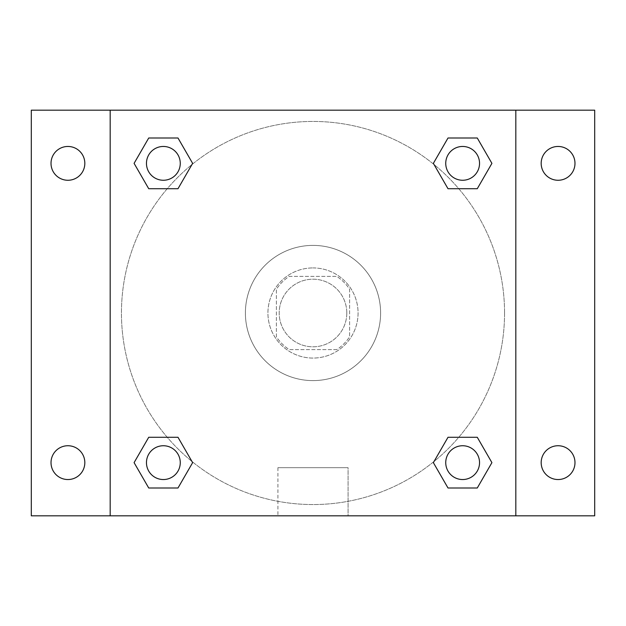 <?xml version="1.0" encoding="UTF-8"?>
<svg xmlns="http://www.w3.org/2000/svg" width="626" height="626" viewBox="0 0 626 626"><rect width="100%" height="100%" fill="white"/><g stroke="black" fill="none" stroke-linecap="round" stroke-linejoin="round"><path stroke-width="0.47" stroke-dasharray="3.13 2.35" d="M346.804 313A33.804 33.804 0 0 0 296.098 283.727A33.804 33.804 0 0 0 296.098 342.273A33.804 33.804 0 0 0 346.804 313A33.804 33.804 0 0 0 296.098 283.727A33.804 33.804 0 0 0 296.098 342.273A33.804 33.804 0 0 0 346.804 313M336.718 349.621L289.282 349.621A43.632 43.632 0 0 1 276.379 336.718L276.379 289.282A43.632 43.632 0 0 1 289.282 276.379L336.718 276.379A43.632 43.632 0 0 1 349.621 289.282L349.621 336.718A43.632 43.632 0 0 1 336.718 349.621L289.282 349.621A43.632 43.632 0 0 1 276.379 336.718L276.379 289.282A43.632 43.632 0 0 1 289.282 276.379L336.718 276.379A43.632 43.632 0 0 1 349.621 289.282L349.621 336.718A43.632 43.632 0 0 1 336.718 349.621M313 267.928A45.072 45.072 0 0 1 352.031 335.536A45.072 45.072 0 0 1 273.969 335.536A45.072 45.072 0 0 1 313 267.928A45.072 45.072 0 0 0 267.928 313A45.072 45.072 0 0 0 313 358.072A45.072 45.072 0 0 0 358.072 313A45.072 45.072 0 0 0 313 267.928M380.608 313A67.608 67.608 0 0 0 279.196 254.453A67.608 67.608 0 0 0 279.196 371.547A67.608 67.608 0 0 0 380.608 313A67.608 67.608 0 0 0 279.196 254.453A67.608 67.608 0 0 0 279.196 371.547A67.608 67.608 0 0 0 380.608 313M67.921 479.539A16.902 16.902 0 0 0 82.562 454.186A16.902 16.902 0 0 0 53.28 454.186A16.902 16.902 0 0 0 67.921 479.539M558.079 479.539A16.902 16.902 0 0 0 572.72 454.186A16.902 16.902 0 0 0 543.438 454.186A16.902 16.902 0 0 0 558.079 479.539M558.079 180.265A16.902 16.902 0 0 0 572.72 154.912A16.902 16.902 0 0 0 543.438 154.912A16.902 16.902 0 0 0 558.079 180.265M67.921 180.265A16.902 16.902 0 0 0 82.562 154.912A16.902 16.902 0 0 0 53.28 154.912A16.902 16.902 0 0 0 67.921 180.265M31.3 110.176L594.7 110.176L594.7 515.824L31.3 515.824L31.3 110.176M110.176 110.176L515.824 110.176L515.824 515.824L110.176 515.824L110.176 110.176L515.824 110.176L515.824 515.824L110.176 515.824L110.176 110.176L110.176 515.824M328.493 110.176L297.506 110.184L328.493 110.176M348.087 515.824L277.913 515.824L348.087 515.824L277.913 515.824L348.087 515.824L348.087 467.685L277.913 467.685L348.087 467.685L277.913 467.685L348.087 467.685L348.087 515.824M504.556 313A191.556 191.556 0 0 0 217.222 147.11A191.556 191.556 0 0 0 217.222 478.89A191.556 191.556 0 0 0 504.556 313A191.556 191.556 0 0 0 217.222 147.11A191.556 191.556 0 0 0 217.222 478.89A191.556 191.556 0 0 0 504.556 313M180.265 462.637A16.902 16.902 0 0 0 154.912 448.005A16.902 16.902 0 0 0 154.912 477.278A16.902 16.902 0 0 0 180.265 462.637A16.902 16.902 0 0 0 154.912 448.005A16.902 16.902 0 0 0 154.912 477.278A16.902 16.902 0 0 0 180.265 462.637A16.902 16.902 0 0 0 154.912 448.005A16.902 16.902 0 0 0 154.912 477.278A16.902 16.902 0 0 0 180.265 462.637M479.539 163.363A16.902 16.902 0 0 0 454.186 148.722A16.902 16.902 0 0 0 454.186 177.995A16.902 16.902 0 0 0 479.539 163.363A16.902 16.902 0 0 0 454.186 148.722A16.902 16.902 0 0 0 454.186 177.995A16.902 16.902 0 0 0 479.539 163.363A16.902 16.902 0 0 0 454.186 148.722A16.902 16.902 0 0 0 454.186 177.995A16.902 16.902 0 0 0 479.539 163.363M180.265 163.363A16.902 16.902 0 0 0 154.912 148.722A16.902 16.902 0 0 0 154.912 177.995A16.902 16.902 0 0 0 180.265 163.363A16.902 16.902 0 0 0 154.912 148.722A16.902 16.902 0 0 0 154.912 177.995A16.902 16.902 0 0 0 180.265 163.363A16.902 16.902 0 0 0 154.912 148.722A16.902 16.902 0 0 0 154.912 177.995A16.902 16.902 0 0 0 180.265 163.363M445.735 462.637A16.902 16.902 0 0 1 471.088 448.005A16.902 16.902 0 0 1 471.088 477.278A16.902 16.902 0 0 1 445.735 462.637A16.902 16.902 0 0 1 471.088 448.005A16.902 16.902 0 0 1 471.088 477.278A16.902 16.902 0 0 1 445.735 462.637M110.176 313L110.176 297.506L110.184 313M515.824 313L515.824 297.506L515.816 313M515.824 110.176L515.824 515.824M148.722 487.99L134.089 462.637L148.722 437.284L134.089 462.637L148.722 487.99M177.995 437.284L192.636 462.637L177.995 487.99L192.636 462.637L177.995 437.284M448.005 188.716L433.364 163.363L448.005 138.01L433.364 163.363L448.005 188.716M477.278 138.01L491.911 163.363L477.278 188.716L491.911 163.363L477.278 138.01M148.722 188.716L134.089 163.363L148.722 138.01L134.089 163.363L148.722 188.716M177.995 138.01L192.636 163.363L177.995 188.716L192.636 163.363L177.995 138.01M448.005 487.99L433.364 462.637L448.005 437.284L433.364 462.637L448.005 487.99M477.278 437.284L491.911 462.637L477.278 487.99L491.911 462.637L477.278 437.284M479.539 462.637A16.902 16.902 0 0 0 454.186 448.005A16.902 16.902 0 0 0 454.186 477.278A16.902 16.902 0 0 0 479.539 462.637M277.913 467.685L277.913 515.824L277.913 467.685"/><path stroke-width="0.94" d="M31.3 110.176L594.7 110.176L594.7 515.824L31.3 515.824L31.3 110.176M558.079 146.461A16.902 16.902 0 0 1 574.981 163.363A16.902 16.902 0 0 1 558.079 180.265A16.902 16.902 0 0 1 541.177 163.363A16.902 16.902 0 0 1 558.079 146.461M558.079 445.735A16.902 16.902 0 0 1 574.981 462.637A16.902 16.902 0 0 1 558.079 479.539A16.902 16.902 0 0 1 541.177 462.637A16.902 16.902 0 0 1 558.079 445.735M67.921 445.735A16.902 16.902 0 0 1 84.823 462.637A16.902 16.902 0 0 1 67.921 479.539A16.902 16.902 0 0 1 51.019 462.637A16.902 16.902 0 0 1 67.921 445.735M67.921 146.461A16.902 16.902 0 0 1 84.823 163.363A16.902 16.902 0 0 1 67.921 180.265A16.902 16.902 0 0 1 51.019 163.363A16.902 16.902 0 0 1 67.921 146.461M148.722 437.284L177.995 437.284L192.636 462.637L177.995 487.99L148.722 487.99L134.089 462.637L148.722 437.284L177.995 437.284L148.722 437.284M448.005 138.01L477.278 138.01L491.911 163.363L477.278 188.716L448.005 188.716L433.364 163.363L448.005 138.01L477.278 138.01L448.005 138.01M110.176 515.824L110.176 110.176M515.824 110.176L515.824 515.824M148.722 138.01L177.995 138.01L192.636 163.363L177.995 188.716L148.722 188.716L134.089 163.363L148.722 138.01L177.995 138.01L148.722 138.01M448.005 437.284L477.278 437.284L491.911 462.637L477.278 487.99L448.005 487.99L433.364 462.637L448.005 437.284L477.278 437.284L448.005 437.284M477.278 487.99L448.005 487.99L477.278 487.99M479.539 462.637A16.902 16.902 0 0 0 454.186 448.005A16.902 16.902 0 0 0 454.186 477.278A16.902 16.902 0 0 0 479.539 462.637M177.995 487.99L148.722 487.99L177.995 487.99M180.265 462.637A16.902 16.902 0 0 0 154.912 448.005A16.902 16.902 0 0 0 154.912 477.278A16.902 16.902 0 0 0 180.265 462.637M477.278 188.716L448.005 188.716L477.278 188.716M479.539 163.363A16.902 16.902 0 0 0 454.186 148.722A16.902 16.902 0 0 0 454.186 177.995A16.902 16.902 0 0 0 479.539 163.363M177.995 188.716L148.722 188.716L177.995 188.716M180.265 163.363A16.902 16.902 0 0 0 154.912 148.722A16.902 16.902 0 0 0 154.912 177.995A16.902 16.902 0 0 0 180.265 163.363"/></g></svg>
